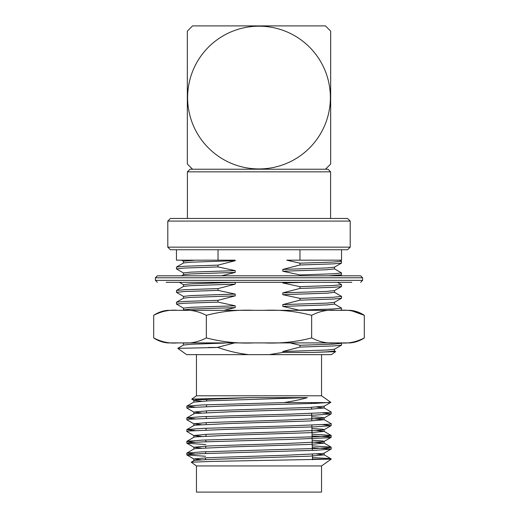 <?xml version="1.0" encoding="UTF-8"?>
<svg xmlns="http://www.w3.org/2000/svg" width="518" height="518" viewBox="0 0 518 518"><rect width="100%" height="100%" fill="white"/><g stroke="black" fill="none" stroke-linecap="round" stroke-linejoin="round"><path stroke-width="0.78" d="M166.2 282.323L351.8 282.323M252.493 282.323L250.79 282.323M295.487 282.323L290.676 282.323M178.542 282.323L168.208 282.323M188.448 282.323L179.099 282.323M205.257 282.323L197.811 282.323M259 275.809L360.632 275.809L362.587 277.765L155.413 277.765L157.368 275.809L259 275.809M165.838 275.809L166.2 275.809M295.487 275.809L290.676 275.809M190.009 169.224L327.991 169.224L330.601 171.834L187.399 171.834L190.009 169.224M321.542 465.935L196.458 465.935L196.458 492.1L321.542 492.1L321.542 465.935L331.183 459.136L312.477 459.136M196.458 465.935L191.252 462.205L211.739 461.421L330.84 459.136L331.112 458.864L329.377 458.534L312.445 457.575M347.604 218.479L170.396 218.479L167.793 221.082L350.207 221.082L347.604 218.479M193.855 402.117L208.068 400.861L307.349 397.623L250.634 397.623L191.77 399.106M201.282 459.855L193.855 458.948L208.068 457.692L287.27 455.18L322.513 453.509L324.067 453.179L331.183 449.028L312.27 447.643M201.282 448.122L193.855 447.222L208.068 445.966L287.27 443.453L322.513 441.783L324.145 441.362L322.513 440.941L312.134 440.209M201.282 436.396L193.855 435.496L208.068 434.239L287.27 431.727L322.513 430.05L324.145 429.636L322.513 429.215L311.92 428.47M201.282 424.669L193.855 423.769L208.068 422.513L287.27 420.001L322.513 418.324L324.145 417.909L322.513 417.489L311.706 416.731M201.282 412.943L193.855 412.043L208.068 410.787L309.932 407.439L324.145 406.183L324.145 407.983L316.718 407.083M201.282 401.217L193.933 400.414L195.487 399.896L250.634 397.623M191.252 462.205L193.933 460.657L195.487 460.334L208.068 459.498L309.932 456.144L324.145 454.888L316.718 453.988M195.046 453.988L186.817 453.088L193.933 448.931L195.487 448.607L230.73 446.93L309.932 444.418L324.145 443.162L312.166 442.009M195.046 442.262L186.817 441.362L193.933 437.205L195.487 436.881L230.73 435.204L309.932 432.692L324.145 431.436L316.718 430.536M195.046 430.536L186.817 429.636L193.933 425.479L195.487 425.155L230.73 423.478L309.932 420.966L324.145 419.709L311.739 418.538M195.046 418.809L186.817 417.909L193.933 413.752L195.487 413.429L230.73 411.752L309.932 409.239L324.145 407.983M205.575 456.267L186.888 454.972L188.623 454.467L202.564 453.632L315.436 450.284L331.112 449.112M205.788 444.548L186.888 443.246L188.623 442.741L202.564 441.906L290.32 439.394L329.377 437.716L331.183 437.302L329.377 436.881L312.056 435.91M193.933 435.593L186.888 431.52L188.623 431.015L227.68 429.344L315.436 426.826L331.112 425.66L322.954 424.669M193.933 423.866L186.888 419.794L188.623 419.289L227.68 417.618L315.436 415.099L331.112 413.927L322.954 412.943M193.933 412.14L186.888 408.067L188.623 407.562L227.68 405.885L315.436 403.373L330.808 402.331L321.542 395.791L196.458 395.791L191.764 399.1M195.046 407.083L186.888 406.099L202.564 404.927L284.058 402.59L328.924 402.59M186.888 453.004L202.564 451.832L315.436 448.478L329.377 447.643L331.112 447.138L312.237 445.843M186.888 441.278L202.564 440.106L315.436 436.752L329.377 435.916L331.112 435.411L312.024 434.11M186.888 429.551L202.564 428.38L290.32 425.867L329.377 424.19L331.112 423.685L324.067 419.612M186.888 417.825L202.564 416.653L290.32 414.141L329.377 412.464L331.112 411.959L324.067 407.886M284.058 402.59C293.848 401.01 301.612 399.352 307.349 397.623M167.793 247.144L170.396 249.747L347.604 249.747L350.207 247.144L167.793 247.144L167.793 221.082M321.542 395.791L321.542 354.636M335.625 351.644L331.378 354.636L269.159 354.636L282.783 352.434L312.743 352.434L335.619 351.631M312.743 352.434L327.026 351.813L334.505 350.977L334.505 349.216M183.495 262.989L183.495 261.227L195.241 260.172M282.783 352.434L282.783 351.508L327.026 350.013L334.44 349.255L341.543 345.118L341.543 343.311L339.633 342.91M282.783 351.508L299.961 347.073L333.365 345.953L341.479 345.189M269.159 354.636L186.622 354.636L177.797 348.368L218.039 347.468C228.024 351.087 238.286 353.477 248.841 354.636M218.039 347.468L208.599 347.468M234.583 342.91L218.039 347.215M177.797 348.368L183.56 345.033L190.974 344.276L224.715 343.065M183.56 308.21L176.457 304.072L184.635 303.231L218.039 302.111L235.217 305.801L190.974 307.297L183.495 308.132L183.495 309.894M218.039 302.111L218.039 300.31L184.635 301.431L176.521 302.201L176.457 304.072M176.521 302.201L183.56 298.128L190.974 297.371L235.217 295.875L218.039 300.31M235.217 295.875L235.217 294.069L190.974 295.571L183.495 296.406L183.495 298.167M183.56 296.484L176.457 292.346L184.635 291.504L218.039 290.384L235.217 294.069M218.039 290.384L218.039 288.584L184.635 289.704L176.521 290.469L176.457 292.346M176.521 290.469L183.56 286.402L190.974 285.645L235.217 284.149L218.039 288.584M235.217 284.149L235.217 282.342L190.974 283.845L183.495 284.68L183.495 286.441M181.604 275.809L183.56 274.676L190.974 273.918L235.217 272.416L221.562 275.809M235.217 272.416L235.217 270.616L190.974 272.118L183.495 272.954L183.495 274.715M183.56 273.031L176.457 268.894L184.635 268.052L218.039 266.932L235.217 270.616M218.039 266.932L218.039 265.125L184.635 266.252L176.521 267.016L176.457 268.894M176.521 267.016L183.56 262.95L190.974 262.192L235.217 260.69L218.039 265.125M235.217 260.69L235.217 260.172L176.457 260.172L176.457 249.747M218.039 260.172L218.039 249.747M341.543 249.747L341.543 260.172L286.7 260.172L299.961 263.189L333.365 262.063L341.543 261.227L339.776 260.172M299.961 275.809L299.961 274.916L282.783 271.225L282.783 269.425L299.961 264.989L299.961 263.189M299.961 264.989L333.365 263.863L341.479 263.099L341.543 261.227M299.961 260.172L299.961 249.747M282.783 269.425L327.026 267.929L334.44 267.165L341.479 263.099M282.783 271.225L327.026 269.729L334.505 268.894L334.505 267.126M299.961 274.916L333.365 273.789L341.543 272.954L334.44 268.81M328.697 275.809L341.479 274.825L341.543 272.954M299.961 310.334L282.783 306.403L282.783 304.603L299.961 300.168L299.961 298.368L282.783 294.677L282.783 292.877L299.961 288.442L299.961 286.642L282.783 282.951L282.783 282.323M282.783 282.951L305.102 282.323M299.961 286.642L333.365 285.515L341.543 284.68L337.522 282.323M299.961 288.442L333.365 287.322L341.479 286.551L341.543 284.68M282.783 292.877L327.026 291.381L334.44 290.624L341.479 286.551M282.783 294.677L327.026 293.182L334.505 292.346L334.505 290.585M299.961 298.368L333.365 297.241L341.543 296.406L334.44 292.269M299.961 300.168L333.365 299.048L341.479 298.277L341.543 296.406M282.783 304.603L327.026 303.108L334.44 302.35L341.479 298.277M282.783 306.403L327.026 304.908L334.505 304.072L334.505 302.311M299.961 310.094L333.365 308.974L341.543 308.132L334.44 303.995M339.633 310.334L341.543 309.932L341.543 308.132M182.731 310.334L183.56 309.855L190.974 309.097L235.217 307.601L235.217 305.801M235.217 307.601L223.873 310.334M299.961 347.073L299.961 345.273L290.015 342.91M299.961 345.273L333.365 344.153L341.543 343.311M253.885 310.334C237.736 309.628 221.892 311.292 206.339 315.332C198.575 311.286 190.65 309.622 182.569 310.334L335.431 310.334C327.382 309.615 319.457 311.279 311.661 315.332C296.056 311.286 280.206 309.622 264.115 310.334M153.684 315.332C157.919 312.496 162.574 310.832 167.651 310.334L177.454 310.334C169.405 309.615 161.48 311.279 153.684 315.332L153.684 337.917C161.448 341.958 169.373 343.622 177.454 342.91L167.651 342.91C162.574 342.417 157.919 340.753 153.684 337.917M352.415 311.059L364.316 315.332C356.552 311.286 348.627 309.622 340.546 310.334L350.349 310.334C355.426 310.832 360.081 312.496 364.316 315.332L364.316 337.917C356.52 341.964 348.595 343.628 340.546 342.91L264.115 342.91C280.264 343.615 296.108 341.951 311.661 337.917C319.425 341.958 327.35 343.622 335.431 342.91M335.431 310.334L340.546 310.334M311.661 315.332L311.661 337.917M364.316 337.917C360.081 340.753 355.426 342.417 350.349 342.91L340.546 342.91M206.339 315.332L206.339 337.917C221.944 341.958 237.794 343.628 253.885 342.91L182.569 342.91C190.618 343.628 198.543 341.964 206.339 337.917M177.454 310.334L182.569 310.334M177.454 342.91L182.569 342.91M253.885 342.91L264.115 342.91M187.62 97.565A71.38 71.38 0 0 1 294.69 35.748A71.38 71.38 0 0 1 294.69 159.376A71.38 71.38 0 0 1 187.62 97.565M187.335 31.112L192.547 25.9L187.335 31.112L187.335 164.012L192.547 169.224L325.453 169.224L330.665 164.012L330.665 31.112L325.453 25.9L192.547 25.9L325.453 25.9L330.665 31.112L330.665 164.012L325.453 169.224M187.335 164.012L192.547 169.224M155.413 277.765L155.413 280.368L362.587 280.368L362.587 277.765M362.587 280.368L360.632 282.323M155.413 280.368L157.368 282.323M206.611 399.132L206.578 400.932M206.507 404.772L206.475 406.572M206.397 410.865L206.365 412.671M206.293 416.504L206.261 418.304M206.183 422.604L206.151 424.404M206.086 428.237L206.054 430.044M205.976 434.337L205.944 436.143M205.873 439.976L205.84 441.776M205.763 446.076L205.73 447.882M205.659 451.709L205.627 453.509M205.549 457.815L205.516 459.615M311.454 402.59L311.467 403.528M311.538 407.362L311.571 409.162M311.648 413.448L311.784 420.881M311.862 425.168L312.315 450.407M312.386 454.228L312.49 459.777M330.601 218.479L330.601 171.834M187.399 218.479L187.399 171.834M324.145 454.888L324.145 453.133M324.145 443.162L324.145 441.362M324.145 431.436L324.145 429.636M324.145 419.709L324.145 417.909M193.855 460.703L193.855 458.948M193.855 448.976L193.855 447.222M193.855 437.25L193.855 435.496M193.855 425.524L193.855 423.769M193.855 413.798L193.855 412.043M193.855 402.072L193.855 400.317M193.933 459.045L186.888 454.972M193.933 447.319L186.888 443.246M324.067 441.453L331.112 437.386M324.067 429.726L331.112 425.66M324.067 418L331.112 413.927M324.067 406.274L330.801 402.382M193.933 400.414L191.777 399.164M186.817 406.183L186.817 407.983M186.817 417.909L186.817 419.709M186.817 429.636L186.817 431.436M186.817 441.362L186.817 443.162M186.817 453.088L186.817 454.888M331.183 412.043L331.183 413.843M331.183 423.769L331.183 425.569M331.183 435.496L331.183 437.302M331.183 447.222L331.183 449.028M331.112 458.864L324.067 454.798M331.112 447.138L324.067 443.071M331.112 435.411L324.067 431.339M186.888 406.099L193.933 402.026M350.207 247.144L350.207 221.082M196.458 395.791L196.458 354.636M335.619 351.58L334.44 350.9M181.656 260.204L183.56 261.305M179.345 282.323L183.495 284.719M339.782 275.809L341.479 274.825M183.495 345.072L183.495 343.311M340.909 342.91L341.479 343.24M341.479 310.004L340.909 310.334M183.495 343.35L182.731 342.91"/></g></svg>
